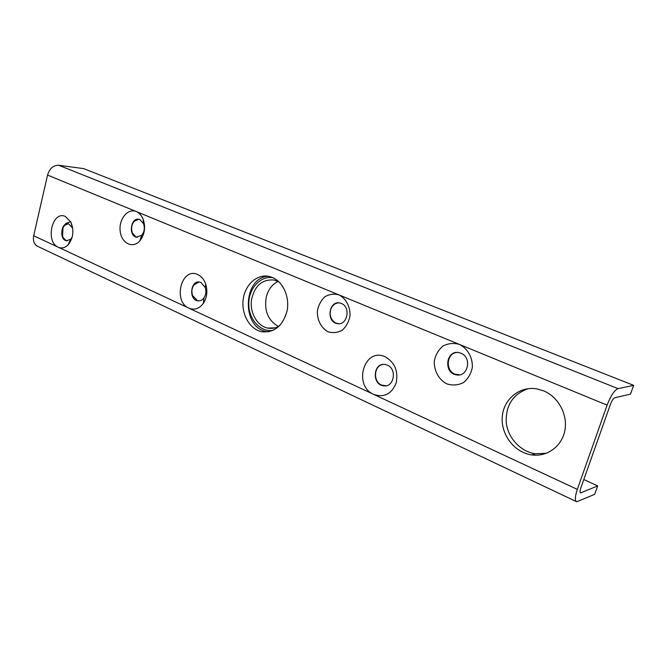 <?xml version="1.0" encoding="UTF-8"?>
<svg xmlns="http://www.w3.org/2000/svg" width="667" height="667" viewBox="0 0 667 667"><rect width="100%" height="100%" fill="white"/><g stroke="black" fill="none" stroke-linecap="round" stroke-linejoin="round"><path stroke-width="1" d="M456.745 352.493C446.573 353.277 445.106 370.468 454.869 374.112L459.496 374.862M460.914 353.218L459.129 352.668C446.115 349.491 443.088 372.853 456.228 374.829C467.909 377.672 472.361 357.345 460.914 353.218M383.275 364.415C373.979 365.049 372.603 381.507 381.541 385.059L385.91 385.793M387.285 365.124L385.384 364.532C373.478 361.822 371.294 384.192 383.292 385.768C393.83 388.194 397.574 369.084 387.285 365.124M338.586 302.868C334.759 303.218 332.108 305.494 330.649 309.68L330.132 313.257C330.357 317.959 332.299 321.236 335.968 323.086L339.036 323.712M341.346 303.46L340.053 303.043C328.956 300.117 325.846 321.719 337.068 323.562C347.19 326.263 351.317 307.028 341.346 303.46M199.024 281.999L193.922 284.901C191.796 288.102 191.354 291.662 192.605 295.564L197.557 300.792C200.067 301.209 202.209 300.225 203.985 297.832C205.953 294.739 206.386 291.321 205.269 287.577L201.009 282.491L199.875 282.116C190.754 279.723 188.327 299.35 197.557 300.792M138.619 219.268L134.242 221.269C131.524 224.687 130.924 228.614 132.441 233.041L135.985 236.935L137.385 237.31M144.589 226.03L143.438 222.645M139.87 219.61L139.136 219.368C130.899 216.933 128.047 235.668 136.401 237.185L141.763 235.209C144.364 231.858 144.956 228.014 143.538 223.687L139.87 219.61M68.201 223.762L64.749 225.263C61.823 228.823 61.281 232.925 63.14 237.569L65.958 240.47L67.242 240.837M70.368 239.937L71.769 238.544M72.445 226.647L71.953 225.905M62.548 236.118L63.015 227.822M65.633 223.52L70.652 221.669M69.435 243.238L68.801 243.205M72.695 228.081L68.601 223.837C61.206 221.719 58.888 239.478 66.383 240.737L70.694 239.27L72.186 237.152M607.112 405.144C610.755 395.756 614.39 390.253 618.017 388.628L633.65 385.343L630.507 394.122L614.782 397.74C613.332 398.416 611.889 400.609 610.447 404.327L580.815 487.961C579.848 490.879 579.773 492.538 580.582 492.93L597.682 485.909L594.672 494.339L576.738 501.767C574.721 500.809 574.912 496.682 577.322 489.386L607.112 405.144L459.421 344.422C467.6 348.457 472.753 357.537 472.344 367.367C471.044 373.728 468.051 378.823 463.365 382.65C458.021 385.243 452.509 385.651 446.815 383.875C438.794 379.673 433.9 370.735 434.284 361.164C435.518 354.936 438.411 349.892 442.946 346.031C448.174 343.33 453.66 342.788 459.421 344.422L338.911 294.872C345.931 298.382 350.342 306.637 350 315.741C348.883 321.669 346.323 326.48 342.313 330.157C337.744 332.716 333.016 333.258 328.131 331.791C321.244 328.139 317.033 320.002 317.359 311.105C318.417 305.303 320.894 300.55 324.796 296.84C329.273 294.18 333.984 293.53 338.911 294.872L136.243 211.547C139.261 212.856 141.562 215.408 143.138 219.201C145.815 227.364 144.697 234.601 139.803 240.912C132.733 248.999 121.444 243.247 120.185 231.232C118.593 219.326 127.772 207.871 136.243 211.547L47.549 175.079L33.683 235.751C32.758 241.104 34.184 244.681 37.936 246.473L576.23 501.534M577.322 489.386L373.737 394.405C352.676 385.609 364.282 346.798 385.201 356.837C394.897 362.473 398.524 371.269 396.09 383.225C391.454 394.13 384 397.857 373.737 394.405L188.869 308.146C172.545 301.451 181.532 266.683 197.699 274.554C201.376 276.255 204.044 279.44 205.711 284.109C207.812 291.171 207.003 297.615 203.293 303.427C199.158 308.779 194.347 310.355 188.869 308.146L58.254 247.215C44.922 241.813 52.251 210.013 65.441 216.508L70.919 222.194C74.27 230.824 73.27 238.444 67.917 245.056C64.857 247.941 61.639 248.666 58.254 247.215L33.683 235.751M272.353 277.464C283.066 281.824 289.853 296.982 287.093 310.797C282.891 325.846 274.504 332.841 261.931 331.782C249.858 329.506 241.154 314.24 243.18 299.441C245.022 284.592 257.22 273.612 269.301 276.471L272.353 277.464M543.705 390.904C558.371 396.915 567.976 414.657 564.849 430.54C561.864 446.465 546.898 457.195 531.666 454.902C514.307 452.518 500.625 434.342 502.284 416.608C503.652 398.841 520.068 385.576 537.419 389.003L543.705 390.904M528.514 388.619C513.09 393.855 505.661 405.094 506.236 422.344C507.787 437.819 520.435 451.667 535.409 453.768L546.406 453.285M268.142 276.246C242.596 277.655 241.354 327.972 266.725 331.574L268.543 331.832M597.682 485.909L583.8 479.54M633.65 385.343L83.692 168.626L58.688 165.258C53.327 165.216 49.608 168.493 47.549 175.079M278.097 281.457C272.444 284.225 268.576 289.103 266.5 296.098C263.782 310.147 267.759 320.277 278.422 326.48M279.448 325.888C275.729 328.122 271.836 328.856 267.775 328.097C257.27 326.113 249.683 312.856 251.459 300C254.594 285.668 262.181 279.023 274.204 280.048L279.131 282.033M272.995 277.739C260.422 275.396 248.516 288.669 248.774 304.185C248.741 319.701 260.839 332.8 273.37 330.273M581.049 492.863L580.123 492.429M618.017 388.628L58.688 165.258M456.912 374.737L456.228 374.829M136.827 237.219L136.401 237.185M66.808 240.762L66.383 240.737M143.538 223.687L143.138 219.201M141.763 235.209L139.803 240.912M205.269 287.577L205.711 284.109M203.985 297.832L203.293 303.427M72.294 227.13L70.919 222.194M70.694 239.27L67.917 245.056M535.409 453.768L531.666 454.902M266.725 331.574L261.931 331.782M275.037 327.822L267.775 328.097"/></g></svg>
